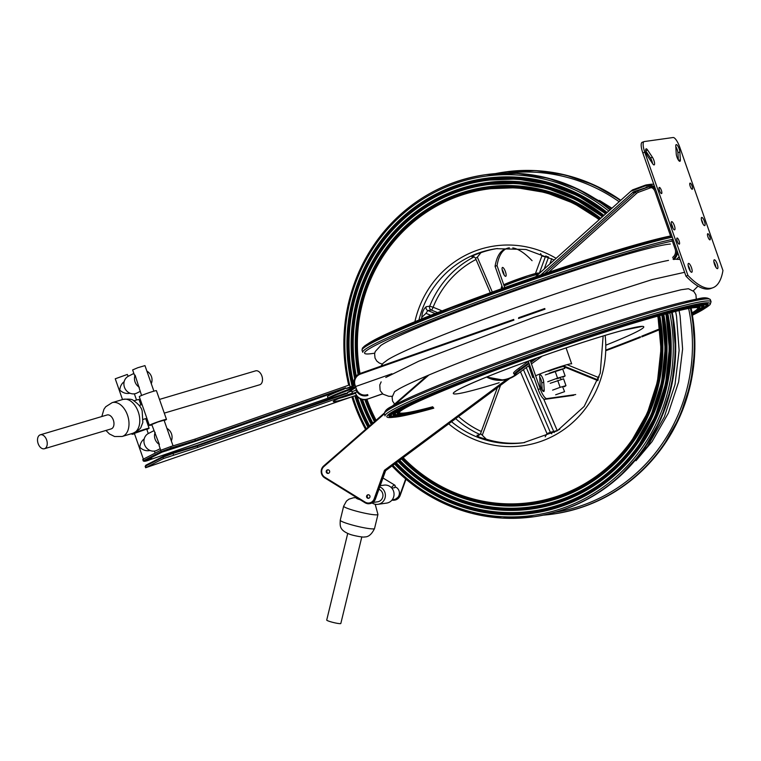 <?xml version="1.0" encoding="UTF-8"?>
<svg xmlns="http://www.w3.org/2000/svg" width="761" height="761" viewBox="0 0 761 761"><rect width="100%" height="100%" fill="white"/><g stroke="black" fill="none" stroke-linecap="round" stroke-linejoin="round"><path stroke-width="1.14" d="M675.806 146.645A4.718 1.322 -110.3 0 1 677.908 152.704L678.346 159.991M713.904 261.86A4.718 1.322 -110.3 0 1 715.264 264.752A4.718 1.322 -110.3 0 1 715.911 267.301M671.354 223.991A4.357 1.218 -110.3 0 1 672.391 226.293A4.357 1.218 -110.3 0 1 672.924 228.224M688.629 267.558L688.153 265.503A4.718 1.322 -110.3 0 1 689.504 268.376A4.718 1.322 -110.3 0 1 690.151 270.916M645.756 150.906L650.465 158.003A4.718 1.322 -110.3 0 1 652.558 163.567M701.442 219.767A4.357 1.218 -110.3 0 1 702.479 222.079A4.357 1.218 -110.3 0 1 703.002 224M685.956 276.148L687.925 275.425A125.242 35.149 69.7 0 0 712.886 287.744L710.926 288.467A125.242 35.149 -110.3 0 1 685.956 276.148L642.826 152.971A10.882 3.054 -110.3 0 1 642.141 142.326A10.882 3.054 -110.3 0 1 642.322 142.278M687.925 275.425L644.786 152.248A10.882 3.054 -110.3 0 1 644.101 141.603A10.882 3.054 -110.3 0 1 644.282 141.556L673.133 137.513A10.882 3.054 -110.3 0 1 679.811 147.33L722.95 270.507A125.242 35.149 69.7 0 1 712.886 287.744M680.334 159.8L679.868 151.981A4.718 1.322 69.7 0 0 678.384 147.006A4.718 1.322 69.7 0 0 676.187 144.619A4.718 1.322 69.7 0 0 675.778 146.112L676.244 153.941A4.718 1.322 69.7 0 0 677.737 158.916A4.718 1.322 69.7 0 0 679.925 161.294A4.718 1.322 69.7 0 0 680.334 159.8L678.65 160.428M717.223 264.029A4.718 1.322 69.7 0 0 714.246 259.796A4.718 1.322 69.7 0 0 714.646 264.676A4.718 1.322 69.7 0 0 717.518 268.643A4.718 1.322 69.7 0 0 717.223 264.029M674.351 225.57A4.357 1.218 69.7 0 0 671.611 221.66A4.357 1.218 69.7 0 0 671.973 226.169A4.357 1.218 69.7 0 0 674.627 229.832A4.357 1.218 69.7 0 0 674.351 225.57M661.376 190.364A3.263 0.913 69.7 0 0 659.321 187.434A3.263 0.913 69.7 0 0 659.587 190.811A3.263 0.913 69.7 0 0 661.585 193.56A3.263 0.913 69.7 0 0 661.376 190.364M679.097 240.961A3.263 0.913 69.7 0 0 677.033 238.031A3.263 0.913 69.7 0 0 677.309 241.408A3.263 0.913 69.7 0 0 679.297 244.157A3.263 0.913 69.7 0 0 679.097 240.961M691.464 267.644A4.718 1.322 69.7 0 0 688.496 263.411A4.718 1.322 69.7 0 0 688.886 268.291A4.718 1.322 69.7 0 0 691.759 272.257A4.718 1.322 69.7 0 0 691.464 267.644M652.643 163.691A4.718 1.322 69.7 0 0 654.175 164.909A4.718 1.322 69.7 0 0 654.346 161.931A4.718 1.322 69.7 0 0 652.424 157.28L647.63 150.06A4.718 1.322 69.7 0 0 646.099 148.842A4.718 1.322 69.7 0 0 645.918 151.82A4.718 1.322 69.7 0 0 647.839 156.471L652.643 163.691M709.794 236.652A3.263 0.913 69.7 0 0 707.74 233.722A3.263 0.913 69.7 0 0 708.015 237.099A3.263 0.913 69.7 0 0 710.003 239.848A3.263 0.913 69.7 0 0 709.794 236.652M692.082 186.055A3.263 0.913 69.7 0 0 690.018 183.125A3.263 0.913 69.7 0 0 690.294 186.502A3.263 0.913 69.7 0 0 692.282 189.251A3.263 0.913 69.7 0 0 692.082 186.055M704.439 221.346A4.357 1.218 69.7 0 0 701.69 217.437A4.357 1.218 69.7 0 0 702.061 221.946A4.357 1.218 69.7 0 0 704.715 225.608A4.357 1.218 69.7 0 0 704.439 221.346M486.593 377.028A29.47 28.233 -98 0 0 503.468 380.11L503.982 380.034A29.47 28.233 -98 0 0 506.607 379.539L508.757 378.959L515.739 375.192L516.491 374.593L515.692 374.659M375.42 499.045L375.011 499.102A7.258 6.954 82 0 1 369.494 503.668L369.913 503.611A7.258 6.954 82 0 0 375.42 499.045L385.618 470.679L384.419 470.298L506.607 379.539M385.618 470.679L509.49 378.664M368.838 498.236A1.817 1.741 82 0 1 368.343 494.707M328.495 473.332A1.817 1.741 82 0 1 328.001 469.794M648.914 186.759L648.077 186.749M648.657 186.749A7.258 6.954 82 0 0 648.429 186.826L634.607 191.401A7.258 6.954 -98 0 0 632.42 192.723L635.311 192.314L544.705 273.646M647.63 186.787A7.258 6.954 -98 0 0 646.393 187.111M671.088 237.451L655.021 191.582A7.258 6.954 -98 0 0 646.099 187.158M540.776 274.987L632.42 192.723M672.619 257.427A7.258 6.954 -98 0 0 675.14 249.028L671.811 239.506M653.842 184.428A10.159 9.731 -98 0 0 650.579 184.305L646.869 184.828A10.159 9.731 -98 0 0 644.928 185.313L632.505 189.908L644.919 185.323L644.967 186.026L630.85 191.249L632.505 189.908M515.102 375.668L529.685 365.137L515.102 375.668M369.913 495.915A1.817 1.741 -98 0 0 366.564 496.752A1.817 1.741 -98 0 0 368.533 498.312A1.817 1.741 -98 0 0 369.913 495.915M329.57 471.002A1.817 1.741 -98 0 0 326.212 471.849A1.817 1.741 -98 0 0 328.191 473.409A1.817 1.741 -98 0 0 329.57 471.002M630.85 191.249L535.563 276.766M528.372 361.389L518.717 368.353A9.436 1.218 146.2 0 0 513.561 373.223L514.36 374.422A9.436 1.218 146.2 0 1 519.516 369.551L528.866 362.807M524.643 442.56A97.969 93.86 82 0 1 486.269 439.164L480.648 433.637M486.269 439.164C480.248 437.746 477.157 436.443 476.985 435.244A2.901 2.778 -98 0 0 478.45 435.454L480.524 433.703L497.371 387.663M421.86 317.289C422.06 312.543 423.516 309.014 426.217 306.693A2.901 2.778 -98 0 0 427.806 310.526L425.989 313.342L421.86 317.289A97.969 93.86 -98 0 0 421.385 319.068M473.437 256.533L471.858 256.761C471.972 256 474.988 254.64 480.914 252.69A97.969 93.86 82 0 1 497.409 248.533M523.454 369.646L550.355 432.324L546.988 433.599L545.18 436.852M480.914 252.69L477.328 257.18L475.482 258.207C474.065 256.571 473.123 256.01 472.676 256.505L472.676 256.505A2.901 2.778 -98 0 0 471.858 256.761M540.586 253.594L541.889 255.962L545.314 256.904L547.654 256.581M599.145 377.009L598.327 377.427L598.06 380.005L563.188 365.775M551.801 433.818A2.901 2.778 -98 0 1 550.355 432.324L557.223 430.555A2.901 0.79 -116.3 0 1 557.318 430.764M442.065 310.869L433.114 307.225A2.901 0.723 -67.8 0 1 431.306 310.041L427.806 310.526L435.206 313.551M392.238 499.749L394.065 499.492A6.535 6.259 -98 0 0 395.073 486.831M391.782 488.086L394.883 487.649A9.436 2.131 121.2 0 0 394.826 485.166A9.436 2.131 121.2 0 0 391.335 487.601M405.67 478.983L399.677 495.639A7.258 6.954 82 0 1 391.925 500.139M378.94 489.266A6.535 6.259 82 0 1 377.608 501.803L372.814 502.479M379.787 486.897A9.075 8.694 82 0 1 377.97 504.315A9.075 8.694 82 0 1 372.053 502.935M380.224 485.68L384.096 485.138A9.075 8.694 82 0 1 392.4 488.885A9.075 8.694 82 0 1 386.617 503.097L377.97 504.315M367.791 503.725L367.734 503.687A9.436 2.131 121.2 0 0 367.791 503.725A9.436 2.131 121.2 0 0 368.419 503.734M347.71 533.499L326.716 620.072A7.258 0.799 13.6 0 0 331.71 622.07A7.258 0.799 13.6 0 0 340.823 623.487L361.817 536.924M356.452 497.456L356.3 498.094A7.258 0.799 13.6 0 0 360.238 499.796M539.682 376.838A4.718 1.322 -110.3 0 1 541.784 382.897L542.222 390.184M502.117 269.537A4.718 1.322 -110.3 0 1 503.487 272.428A4.718 1.322 -110.3 0 1 504.124 274.968M573.746 395.273L544.895 399.325A10.882 3.054 -110.3 0 1 538.217 389.499L528.277 361.123M502.764 288.286L495.078 266.331A125.242 35.149 -110.3 0 1 505.142 249.085L507.102 248.362A125.242 35.149 69.7 0 0 497.038 265.608L504.733 287.582M575.706 394.55L546.855 398.602A10.882 3.054 -110.3 0 1 540.177 388.776L530.236 360.41M495.078 266.331L497.038 265.608M532.072 260.69A125.242 35.149 69.7 0 0 512.79 247.905M509.375 247.82A125.242 35.149 69.7 0 0 507.102 248.362M539.654 376.305L540.129 384.134A4.718 1.322 69.7 0 0 541.613 389.109A4.718 1.322 69.7 0 0 543.801 391.487A4.718 1.322 69.7 0 0 544.21 389.993L543.744 382.174A4.718 1.322 69.7 0 0 542.26 377.199A4.718 1.322 69.7 0 0 540.063 374.812A4.718 1.322 69.7 0 0 539.654 376.305M502.764 272.077A4.718 1.322 69.7 0 0 505.742 276.31A4.718 1.322 69.7 0 0 505.342 271.43A4.718 1.322 69.7 0 0 502.469 267.463A4.718 1.322 69.7 0 0 502.764 272.077M345.456 393.294L196.956 445.394L345.456 393.294L347.539 393.285L347.301 392.6L351.715 391.049L352.438 393.104A29.584 1.731 160.7 0 0 333.261 401.58A29.584 1.731 160.7 0 0 356.548 395.225M146.141 467.378L145.665 466.017L145.151 466.369L145.636 467.739L163.52 458.522L197.86 447.335L196.966 445.385L172.452 452.938M197.86 447.335L352.438 393.104M168.229 457.085L171.567 455.887L168.229 457.085M150.849 465.941L154.198 464.743L150.849 465.941M145.636 467.739L356.348 395.301A9.436 9.389 35.1 0 0 367.392 399.154L382.574 393.789M353.551 385.798A9.436 9.389 -144.9 0 1 353.951 383.221M328.581 398.678A29.108 1.703 -19.3 0 1 354.797 387.606L355.929 387.568L355.235 387.454L355.691 386.883L356.529 389.271L355.872 389.546L357.641 392.6A9.436 9.417 139.1 0 1 355.872 389.546M347.301 392.6L355.929 387.568L355.092 385.171A8.704 8.694 -40.9 0 1 360.438 374.079L513.913 320.096M339.073 398.393A29.584 1.731 160.7 0 0 355.397 393.323L355.52 393.152A9.436 9.389 35.1 0 0 367.515 398.973M356.1 390.127A19.957 1.17 160.7 0 0 351.963 391.753M349.118 394.35A19.957 1.17 160.7 0 0 357.156 391.991M353.427 385.846A9.436 9.389 -144.9 0 1 353.941 383.059M550.213 383.287L563.578 378.816L565.965 385.656L564.262 386.759M380.424 345.741A156.947 9.199 -19.3 0 1 380.852 345.437A156.947 9.199 -19.3 0 1 523.226 287.896A156.947 9.199 -19.3 0 1 670.384 244.043M380.938 366.146L383.135 363.225L387.834 359.706A156.604 9.18 -19.3 0 1 520.391 306.036A156.604 9.18 -19.3 0 1 668.5 260.395M564.367 367.42A20.614 1.208 160.7 0 0 565.794 366.84M566.079 347.901L571.663 363.853A20.614 1.208 160.7 0 0 569.837 363.977A20.614 1.208 160.7 0 0 553.304 368.999A20.614 1.208 160.7 0 0 535.62 375.782M533.737 376.705A20.614 1.208 160.7 0 0 532.748 377.475A20.614 1.208 160.7 0 0 534.003 377.466M549.366 373.213A12.547 0.732 -19.3 0 1 564.767 368.571L564.044 366.517A12.547 0.732 160.7 0 0 548.643 371.168M545.352 374.907L562.721 369.095L565.119 375.934L562.893 377.37M547.739 381.737L557.547 378.122L555.149 371.282M557.547 378.122L565.119 375.934M556.434 378.835L560.457 377.751L561.085 379.539M552.61 390.127L560.144 387.339L557.746 380.5M560.144 387.339L565.965 385.656M555.654 394.788L564.557 391.668L562.683 386.873M556.995 394.322L563.226 392.134M173.061 445.879L164.081 420.224L157.793 422.022L151.753 424.543L159.382 444.5L159.049 445.375L160.761 450.265M171.32 440.904A9.436 8.609 63.2 0 0 166.944 428.395M153.912 430.697L148.462 433.456A9.436 8.609 63.2 0 0 143.943 441.399A9.436 8.609 63.2 0 0 148.814 449.846A9.436 8.609 63.2 0 0 156.985 450.293L160.2 448.667M155.149 432.419A9.436 8.609 63.2 0 0 159.382 444.5M350.279 386.949L349.565 384.904L194.987 439.126L170.607 446.631L160.647 450.322L161.123 451.692A0.723 0.666 63 0 0 161.998 452.167L195.52 441.285L344.02 389.194L345.627 387.815L345.865 388.51L354.455 385.485L348.262 387.663M345.865 388.51L354.54 386.902L391.934 373.746M143.268 459.178L143.743 460.548L143.239 460.9L142.764 459.53L143.268 459.178L160.647 450.322M194.987 439.126L195.52 441.285M169.332 449.722L165.993 450.931L169.332 449.722M151.962 458.579L148.614 459.787L151.962 458.579M328.333 398.678L327.468 396.681A29.47 1.731 -19.3 0 1 344.02 389.194M382.678 393.884L367.392 399.154M150.041 450.474C146.321 451.263 142.925 450.217 139.853 447.335C140.129 443.739 141.584 440.933 144.209 438.926M129.988 393.218C126.269 394.008 122.873 392.961 119.8 390.089C120.076 386.483 121.532 383.677 124.167 381.67M153.903 391.164L144.961 365.613L137.789 367.725L132.633 369.932L134.402 375.002L135.106 375.173L141.575 395.482M140.937 404.919L139.044 399.525A9.075 0.533 160.7 0 0 133.974 400.79M148.271 433.561L146.711 429.08L134.374 433.399L143.382 459.121M146.825 429.432A9.075 0.533 160.7 0 0 149.108 428.243A9.075 0.533 160.7 0 0 140.328 430.755A9.075 0.533 160.7 0 0 131.976 434.246A9.075 0.533 160.7 0 0 134.497 433.751M149.108 428.243A9.075 0.533 160.7 0 0 149.099 428.243L145.741 418.626M122.521 399.554L115.253 378.788L127.296 374.46L128.219 376.305M164.205 420.576A9.075 0.533 160.7 0 0 166.478 419.387L156.424 390.669A9.075 0.533 160.7 0 0 147.644 393.18A9.075 0.533 160.7 0 0 139.301 396.671L149.356 425.38A9.075 0.533 160.7 0 0 151.877 424.895M166.478 419.387L166.478 419.387A9.075 0.533 160.7 0 0 157.698 421.898A9.075 0.533 160.7 0 0 149.356 425.38M133.86 373.451L128.419 376.2A9.436 8.609 63.2 0 0 123.891 384.143A9.436 8.609 63.2 0 0 128.761 392.6A9.436 8.609 63.2 0 0 136.932 393.037L140.148 391.411M135.106 375.173A9.436 8.609 63.2 0 0 139.33 387.244M151.277 383.649A9.436 8.609 63.2 0 0 146.892 371.14M357.699 392.666L357.641 392.6A9.436 9.417 139.1 0 0 367.886 395.311L367.944 395.378A9.436 9.417 139.1 0 1 357.699 392.666A9.436 9.417 139.1 0 1 357.67 392.628M44.775 448.6A7.258 4.595 73.5 0 1 44.442 448.724A7.258 4.595 73.5 0 1 38.05 443.34A7.258 4.595 73.5 0 1 39.981 434.931A7.258 4.595 73.5 0 1 40.314 434.807A7.258 4.595 73.5 0 1 46.706 440.191A7.258 4.595 73.5 0 1 44.775 448.6M106.711 415.106A7.258 4.595 73.5 0 1 107.044 414.983A7.258 4.595 73.5 0 1 113.522 420.633A7.258 4.595 73.5 0 1 111.173 428.9L44.442 448.724M159.487 399.411L255.572 370.864A7.258 4.595 73.5 0 1 261.879 375.982A7.258 4.595 73.5 0 1 260.034 384.657A7.258 4.595 73.5 0 1 259.71 384.771L164.281 413.118M642.826 152.971L644.786 152.248M677.908 152.704L679.868 151.981M650.465 158.003L652.424 157.28M645.737 150.764L647.63 150.06M486.954 376.885A29.108 27.891 -98 0 0 515.33 374.926L515.492 374.812A0.723 0.694 -98 0 0 515.768 374.688L516.491 374.593M651.93 187.729A5.803 5.565 -98 0 0 649.875 188.062L649.095 186.778M548.71 272.286L636.634 193.361A5.803 5.565 -98 0 1 638.384 192.305L649.875 188.062M324.595 477.775A7.258 6.954 82 0 1 323.596 466.036L384.21 413.166L323.615 466.008C320.077 470.25 320.419 474.179 324.614 477.803L364.966 502.707L369.494 503.668A7.258 6.954 82 0 1 364.995 502.717L324.614 477.803L324.795 477.214L365.137 502.117A6.535 6.259 82 0 0 374.155 498.864L375.011 499.102L385.199 470.736L508.757 378.959M634.607 191.401L637.49 191.001L648.943 186.768M531.454 363.863L542.155 356.148M679.164 256.733A10.159 9.731 -98 0 1 676.881 259.044L673.59 259.501A10.159 9.731 -98 0 0 677.651 252.433M518.717 368.353L520.124 370.112L529.152 363.615M530.912 362.341L536.924 358.012M520.124 370.112A8.704 1.122 146.2 0 0 515.768 374.688M638.384 192.305L637.49 191.001A7.258 6.954 -98 0 0 635.311 192.314L636.634 193.361M654.936 187.558A10.159 9.731 -98 0 0 646.869 184.828L644.919 185.323M392.162 406.231L427.045 375.81L392.2 406.203M428.852 375.04L394.645 404.881M384.334 413.87L323.882 466.579A6.535 6.259 82 0 0 324.795 477.214M374.155 498.864L384.419 470.298M323.615 466.008L323.882 466.579M486.583 377.028L503.468 380.11A29.47 28.233 -98 0 0 515.635 375.211L515.33 374.926M655.877 190.24A9.436 9.037 -98 0 0 644.967 186.026M530.636 361.532L534.146 359.002M673.59 259.501L672.981 258.94A9.436 9.037 -98 0 0 676.691 249.665M364.966 502.707L365.137 502.117M482.426 434.816L500.548 385.304M479.725 434.854L476.985 435.244M554.236 260.005L526.07 249.494L496.277 248.685A97.969 93.86 -98 0 0 434.312 286.64A97.969 93.86 -98 0 0 418.95 320.048M451.549 421.699A97.969 93.86 -98 0 0 523.511 442.721L557.29 430.783L584.172 406.441L600.239 373.232L603.131 336.001M476.025 259.472A95.068 91.073 82 0 0 433.114 307.225L429.718 306.198A97.969 93.86 82 0 1 440.904 285.717A97.969 93.86 82 0 1 474.236 256.828M437.613 312.609L431.306 310.041A2.901 2.778 -98 0 1 429.718 306.198L426.217 306.693M480.039 434.55A97.969 93.86 82 0 1 455.677 418.636M551.773 258.645L549.832 263.972M481.333 431.497A95.068 91.073 82 0 1 458.512 416.524M608.762 211.073A171.273 164.081 -98 0 0 376.942 242.569A171.273 164.081 -98 0 0 349.813 385.618M352.809 396.529A171.273 164.081 -98 0 0 366.355 428.728M392.857 465.294A171.273 164.081 -98 0 0 587.121 497.333A171.273 164.081 -98 0 0 669.813 312.8M610.065 209.903A172.718 165.47 -98 0 0 485.47 174.716A172.718 165.47 -98 0 0 376.238 241.637A172.718 165.47 -98 0 0 348.709 385.199M351.877 396.852A172.718 165.47 -98 0 0 365.584 429.413M391.991 465.941A172.718 165.47 -98 0 0 533.49 516.805A172.718 165.47 -98 0 0 642.722 449.884A172.718 165.47 -98 0 0 671.573 312.352M546.018 255.829A2.901 2.778 -98 0 0 545.314 256.904L539.378 273.142M691.045 308.1A172.718 165.47 82 0 1 662.508 447.116A172.718 165.47 82 0 1 553.266 514.027L543.344 515.14A172.718 165.47 -98 0 0 552.648 514.113A172.718 165.47 -98 0 0 661.889 447.202A172.718 165.47 -98 0 0 690.427 308.195M620.453 200.581A172.718 165.47 -98 0 0 504.638 172.034A172.718 165.47 -98 0 0 495.401 173.603L505.256 171.948A172.718 165.47 82 0 1 620.776 200.286L594.189 185.009L565.413 175.011L535.44 170.607L505.256 171.948M466.997 182.145A172.718 165.47 -98 0 0 464.391 183.23M555.368 512.229A171.273 164.081 -98 0 0 688.648 308.49M619.15 201.751A171.273 164.081 -98 0 0 507.768 173.089M475.026 180.585A171.273 164.081 -98 0 0 472.315 181.546M672.172 312.191A172.718 165.47 82 0 1 643.34 449.799A172.718 165.47 82 0 1 534.108 516.719L502.289 518.089L471.344 513.237L441.76 502.431L414.583 486.06L391.963 465.97M610.436 209.57L604.995 205.375L577.818 189.004L548.234 178.207L517.29 173.356L486.089 174.63A172.718 165.47 82 0 1 610.408 209.598M607.164 212.509A169.094 161.988 -98 0 0 378.626 243.881A169.094 161.988 -98 0 0 352.134 386.303M354.788 395.844A169.094 161.988 -98 0 0 367.982 427.321M394.569 464.029A169.094 161.988 -98 0 0 586.227 495.354A169.094 161.988 -98 0 0 667.797 313.323M556.11 258.331A100.871 96.637 -98 0 0 431.249 285.004A100.871 96.637 -98 0 0 414.888 321.713M448.695 423.82A100.871 96.637 -98 0 0 555.958 434.55A100.871 96.637 -98 0 0 605.147 335.392M599.116 219.729A158.202 151.563 -98 0 0 387.026 250.445A158.202 151.563 -98 0 0 360.039 373.499M366.935 399.297A158.202 151.563 -98 0 0 376.086 420.243M403.14 457.665A158.202 151.563 -98 0 0 581.727 485.47A158.202 151.563 -98 0 0 657.704 316.072M603.949 215.392A164.737 157.822 -98 0 0 381.984 246.507A164.737 157.822 -98 0 0 354.664 378.636M360.086 398.659A164.737 157.822 -98 0 0 371.225 424.486M397.993 461.48A164.737 157.822 -98 0 0 584.438 491.397A164.737 157.822 -98 0 0 663.754 314.407M605.556 213.955A166.916 159.905 -98 0 0 380.3 245.194A166.916 159.905 -98 0 0 353.694 383.896M357.128 396.348A166.916 159.905 -98 0 0 369.599 425.903M396.281 462.755A166.916 159.905 -98 0 0 585.333 493.375A166.916 159.905 -98 0 0 665.77 313.865M666.246 313.741A167.639 160.6 82 0 1 638.184 446.916A167.639 160.6 82 0 1 395.577 463.278M368.904 426.502A167.639 160.6 82 0 1 355.91 395.454M353.256 385.913A167.639 160.6 82 0 1 419.739 205.356A167.639 160.6 82 0 1 605.975 213.575M666.921 313.561A168.362 161.294 82 0 1 638.745 447.354A168.362 161.294 82 0 1 395.007 463.706M368.372 426.978A168.362 161.294 82 0 1 355.244 395.682M352.59 386.141A168.362 161.294 82 0 1 419.387 204.728A168.362 161.294 82 0 1 606.507 213.09M662.213 314.826A163.282 156.433 82 0 1 634.826 444.291A163.282 156.433 82 0 1 399.002 460.738M372.148 423.677A163.282 156.433 82 0 1 361.532 399.249M355.549 377.028A163.282 156.433 82 0 1 424.923 207.097A163.282 156.433 82 0 1 602.76 216.457M662.879 314.645A164.015 157.127 82 0 1 635.387 444.728A164.015 157.127 82 0 1 398.431 461.156M371.606 424.153A164.015 157.127 82 0 1 360.695 398.945M355.016 377.913A164.015 157.127 82 0 1 424.305 206.64A164.015 157.127 82 0 1 603.302 215.981M658.845 315.748A159.658 152.951 82 0 1 632.03 442.103A159.658 152.951 82 0 1 401.865 458.617M374.859 421.318A159.658 152.951 82 0 1 365.356 399.611M358.545 374.212A159.658 152.951 82 0 1 427.349 209.817A159.658 152.951 82 0 1 600.077 218.864M658.179 315.939A158.935 152.257 82 0 1 631.468 441.665A158.935 152.257 82 0 1 402.436 458.189M375.401 420.843A158.935 152.257 82 0 1 366.051 399.506M359.192 373.86A158.935 152.257 82 0 1 427.749 210.426A158.935 152.257 82 0 1 599.544 219.349M531.007 502.869C572.434 496.391 605.851 475.92 631.278 441.437L647.364 413.099L657.418 381.832L660.986 348.985L657.923 316.005A158.564 151.915 82 0 1 631.297 441.428A158.564 151.915 82 0 1 402.788 457.922M375.744 420.548A158.564 151.915 82 0 1 366.498 399.411M359.611 373.67A158.564 151.915 82 0 1 386.636 250.245A158.564 151.915 82 0 1 486.926 188.804A158.564 151.915 82 0 1 599.335 219.539L573.851 203.358L545.913 192.609L516.567 187.701L486.926 188.804M667.359 313.446A168.733 161.646 82 0 1 639.135 447.554A168.733 161.646 82 0 1 532.415 512.924A168.733 161.646 82 0 1 394.788 463.868L424.229 488.41L458.227 505.294L494.945 513.608L532.415 512.924M368.172 427.149A168.733 161.646 82 0 1 355.016 395.768L368.162 427.159M474.388 180.718L485.518 178.749L446.298 189.641L411.054 210.416L387.825 232.6L369.237 259.12L356.015 288.961L348.662 320.99L347.444 353.76L352.343 386.227A168.733 161.646 82 0 1 378.797 244.119A168.733 161.646 82 0 1 606.831 212.804M539.606 510.27L532.215 511.487C575.915 504.657 611.178 483.064 637.994 446.688L655.021 416.667L665.628 383.525L669.338 348.728L665.999 313.808A167.277 160.257 82 0 1 638.013 446.678A167.277 160.257 82 0 1 395.929 463.021M369.256 426.208A167.277 160.257 82 0 1 356.329 395.311M353.494 384.999A167.277 160.257 82 0 1 379.92 244.994A167.277 160.257 82 0 1 485.718 180.186A167.277 160.257 82 0 1 605.766 213.765L577.913 195.786L548.291 184.295L517.166 179.025L485.718 180.186M600.733 218.283A160.381 153.646 -98 0 0 385.342 249.132A160.381 153.646 -98 0 0 358.108 374.488M364.842 399.658A160.381 153.646 -98 0 0 374.469 421.661M401.428 458.94A160.381 153.646 -98 0 0 582.631 487.449A160.381 153.646 -98 0 0 659.72 315.511M600.41 218.569A160.019 153.303 -98 0 0 385.523 249.37A160.019 153.303 -98 0 0 358.326 374.345M365.099 399.639A160.019 153.303 -98 0 0 374.659 421.489L365.08 399.639M401.646 458.778A160.019 153.303 -98 0 0 531.207 504.305A160.019 153.303 -98 0 0 632.41 442.303A160.019 153.303 -98 0 0 659.283 315.634M603.625 215.686A164.376 157.47 -98 0 0 382.165 246.745A164.376 157.47 -98 0 0 354.835 378.255L351.886 357.594L352.343 325.442L358.802 294.06L371.026 264.676L388.538 238.393L408.809 217.789L432.362 201.361L458.417 189.66L486.117 183.059L478.593 184.305M360.391 398.812A164.376 157.47 -98 0 0 371.416 424.324L360.372 398.802M524.681 509.442L531.815 508.614L503.249 509.889L474.874 505.761L447.62 496.362L422.393 482.017L398.203 461.328A164.376 157.47 -98 0 0 531.815 508.614A164.376 157.47 -98 0 0 635.768 444.928A164.376 157.47 -98 0 0 663.316 314.521M531.616 507.178C574.175 500.529 608.515 479.487 634.636 444.063L651.197 414.878L661.528 382.669L665.162 348.852L661.956 314.892A162.921 156.081 82 0 1 634.655 444.053A162.921 156.081 82 0 1 399.354 460.472M372.5 423.373A162.921 156.081 82 0 1 362.065 399.392M355.91 376.533A162.921 156.081 82 0 1 383.278 247.62A162.921 156.081 82 0 1 486.317 184.495A162.921 156.081 82 0 1 602.55 216.647M602.341 216.837A162.559 155.739 -98 0 0 383.668 247.82A162.559 155.739 -98 0 0 356.281 376.077M362.578 399.506A162.559 155.739 -98 0 0 372.842 423.078M399.715 460.205A162.559 155.739 -98 0 0 583.535 489.428A162.559 155.739 -98 0 0 661.737 314.949M559.811 429.223A95.068 91.073 82 0 1 557.223 430.555L543.601 398.84M564.938 367.192L597.937 380.643M520.467 371.806L546.988 433.599M526.289 367.601L553.856 431.829A2.901 2.778 -98 0 0 554.265 432.514M541.889 255.962L535.459 273.532M492.3 292.053L477.328 257.18M567.031 364.662L598.327 377.427M563.235 365.765L597.984 379.939M430.783 315.301L425.989 313.342M548.595 257.028L544.21 269.014M399.677 495.639L400.096 495.582A7.258 6.954 82 0 1 394.379 500.177M400.115 495.535L405.965 479.24M374.545 528.505A17.646 1.931 -166.4 0 1 373.803 528.857A17.646 1.931 -166.4 0 1 354.645 525.651A17.646 1.931 -166.4 0 1 340.253 520.191C340.119 525.661 339.016 529.998 349.622 534.212C353.104 535.611 363.977 537.647 364.662 536.924C368.448 537.095 371.749 534.289 374.545 528.505L377.951 514.465L375.183 504.239M356.386 497.742L353.608 497.732L348.899 499.187L346.445 501.099L343.658 506.151A17.646 1.931 13.6 0 0 358.05 511.611A17.646 1.931 13.6 0 0 377.209 514.817A17.646 1.931 13.6 0 0 377.951 514.465M538.217 389.499L540.177 388.776M544.895 399.325L546.855 398.602M542.526 390.621L544.21 389.993M541.784 382.897L543.744 382.174M173.479 454.84L173.004 453.47L197.384 445.965L347.539 393.285M518.507 318.478L544.99 309.166M163.52 458.522L163.035 457.161L145.665 466.017A0.723 0.666 -117 0 1 145.969 465.161L163.339 456.305L172.424 452.938L173.004 453.47L163.035 457.161A0.723 0.666 -117 0 1 163.434 456.267L196.966 445.385M354.436 385.447C353.075 379.863 355.007 375.858 360.219 373.432L360.219 373.432A9.436 9.417 -40.9 0 0 354.436 385.447L355.092 385.171M145.151 466.369L145.969 465.161A0.723 0.666 -117 0 1 146.055 465.123L163.263 456.362M328.381 399.287L328.305 399.068A29.47 1.731 -19.3 0 1 354.902 387.929L354.664 387.244L355.691 386.883M513.685 319.449L360.219 373.432L513.685 319.458M518.679 317.698L544.771 308.519L518.679 317.698M360.219 373.432L360.438 374.079M705.285 308.091A171.273 10.036 160.7 0 0 659.483 313.732A171.273 10.036 160.7 0 0 499.901 366.992A171.273 10.036 160.7 0 0 393.532 417.266M499.007 365.689A172.718 10.121 160.7 0 0 385.037 415.887L384.324 413.832A172.718 10.121 -19.3 0 1 543.991 347.197A172.718 10.121 -19.3 0 1 710.346 299.663L711.069 301.717A172.718 10.121 160.7 0 0 499.007 365.689M362.997 348.519A171.273 10.036 -19.3 0 1 486.431 294.773A171.273 10.036 -19.3 0 1 670.679 236.271M673.038 239.239A172.718 10.121 160.7 0 0 476.747 302.098A172.718 10.121 160.7 0 0 362.769 352.295L362.055 350.25A172.718 10.121 -19.3 0 1 487.554 295.81A172.718 10.121 -19.3 0 1 672.315 237.185M672.353 241.066A171.273 10.036 160.7 0 0 477.632 303.401A171.273 10.036 160.7 0 0 374.726 353.152M385.266 412.11A171.273 10.036 -19.3 0 1 543.535 345.913A171.273 10.036 -19.3 0 1 708.529 298.902M707.949 305.085A169.094 9.912 160.7 0 0 500.519 366.907A169.094 9.912 160.7 0 0 389.575 416.581M368.21 343.611L405.68 325.556L476.538 297.817L608.6 252.852L670.584 235.996A168.362 9.864 160.7 0 0 476.538 297.817A168.362 9.864 160.7 0 0 368.372 343.506M606.089 345.075A100.871 5.907 160.7 0 0 633.114 327.782A100.871 5.907 160.7 0 0 519.887 364.186A100.871 5.907 160.7 0 0 453.984 392.4A100.871 5.907 160.7 0 0 499.168 382.745M399.192 412.367A158.202 9.275 160.7 0 0 432.724 406.764M692.034 312.828A158.202 9.275 160.7 0 0 697.808 307.786M395.444 411.777A164.737 9.655 160.7 0 0 393.675 415.125M703.839 306.512A164.737 9.655 160.7 0 0 700.367 304.99M390.973 415.221A166.916 9.779 160.7 0 0 397.508 415.81M701.271 309.432A166.916 9.779 160.7 0 0 706.008 304.895M668.263 236.785A168.733 9.883 160.7 0 0 476.557 298.179A168.733 9.883 160.7 0 0 377.979 338.436M433.751 408.124A167.639 9.826 -19.3 0 1 426.388 396.947A167.639 9.826 -19.3 0 1 632.8 322.721A167.639 9.826 -19.3 0 1 692.434 315.102M658.236 330.179A167.639 9.826 -19.3 0 1 641.827 336.809M640.401 337.37A167.639 9.826 -19.3 0 1 637.813 338.388M637.052 338.693A167.639 9.826 -19.3 0 1 606.022 350.583M433.789 408.181A168.362 9.864 -19.3 0 1 425.827 397.118A168.362 9.864 -19.3 0 1 633.751 322.379A168.362 9.864 -19.3 0 1 692.453 315.197L704.267 308.785L707.901 304.742A168.733 9.883 -19.3 0 0 500.748 367.24A168.733 9.883 -19.3 0 0 389.404 416.277M658.236 330.245A168.362 9.864 -19.3 0 1 641.827 336.866M640.401 337.427A168.362 9.864 -19.3 0 1 637.813 338.445M637.052 338.75A168.362 9.864 -19.3 0 1 606.013 350.631M433.494 407.791A163.282 9.57 -19.3 0 1 429.642 395.977A163.282 9.57 -19.3 0 1 626.712 324.918A163.282 9.57 -19.3 0 1 692.32 314.464M658.198 329.817A163.282 9.57 -19.3 0 1 641.799 336.476M640.382 337.047A163.282 9.57 -19.3 0 1 637.794 338.074M637.033 338.369A163.282 9.57 -19.3 0 1 606.032 350.288M433.542 407.848A164.015 9.608 -19.3 0 1 429.118 396.129A164.015 9.608 -19.3 0 1 627.787 324.538A164.015 9.608 -19.3 0 1 692.339 314.578M658.198 329.884A164.015 9.608 -19.3 0 1 641.808 336.533M640.382 337.104A164.015 9.608 -19.3 0 1 637.804 338.122M637.033 338.426A164.015 9.608 -19.3 0 1 606.032 350.336M433.285 407.506A159.658 9.351 -19.3 0 1 519.963 361.18A159.658 9.351 -19.3 0 1 692.158 313.884M658.16 329.513A159.658 9.351 -19.3 0 1 641.78 336.2M640.362 336.771A159.658 9.351 -19.3 0 1 637.785 337.798M637.024 338.103A159.658 9.351 -19.3 0 1 606.041 350.041M433.237 407.449A158.935 9.313 -19.3 0 1 519.506 361.389A158.935 9.313 -19.3 0 1 692.139 313.751M658.151 329.446A158.935 9.313 -19.3 0 1 641.78 336.143M640.353 336.714A158.935 9.313 -19.3 0 1 637.785 337.741M637.014 338.046A158.935 9.313 -19.3 0 1 606.041 349.993M398.992 412.919C394.75 409.875 468.766 378.455 550.66 350.326C628.824 322.769 699.502 303.392 698.313 308.1A158.564 9.294 -19.3 0 1 692.11 313.275M390.774 415.801C386.312 412.538 464.381 379.435 550.764 349.756C633.228 320.695 707.73 300.224 706.531 305.228A167.277 9.798 -19.3 0 1 692.358 314.683M399.468 410.426A160.381 9.398 160.7 0 0 397.784 413.68M699.73 307.939A160.381 9.398 160.7 0 0 696.382 306.445M417.256 401.447A160.019 9.379 160.7 0 0 397.623 413.404M692.215 313.855L699.682 307.625A160.019 9.379 160.7 0 0 676.881 310.526M413.708 402.55A164.376 9.636 160.7 0 0 393.513 414.84M692.348 314.578L701.138 309.527L703.792 306.179A164.376 9.636 160.7 0 0 680.334 309.175M394.883 414.355C390.526 411.206 466.569 378.94 550.717 350.041C631.021 321.732 703.621 301.803 702.422 306.664A162.921 9.551 -19.3 0 1 692.253 314.036M395.083 413.794A162.559 9.522 160.7 0 0 401.494 414.345M697.247 310.783A162.559 9.522 160.7 0 0 701.908 306.341M538.503 274.141A20.614 1.208 160.7 0 0 521.998 279.144A20.614 1.208 160.7 0 0 504.172 285.965M502.279 286.897A20.614 1.208 160.7 0 0 501.299 287.668L501.661 288.685M535.173 274.968A19.158 1.122 160.7 0 0 529.123 275.358A19.158 1.122 160.7 0 0 503.753 284.766L527.849 275.758L536.895 273.199L539.52 273.218M170.607 446.631L171.082 448.001L161.123 451.692L143.743 460.548A0.723 0.666 63 0 0 144.619 461.023L161.998 452.167M170.959 448.847L171.082 448.001L195.463 440.495L345.627 387.815M144.619 461.023L150.041 459.692L327.991 398.165L150.031 459.692M354.54 386.902L354.664 387.244A29.47 1.731 -19.3 0 0 328.067 398.384M367.886 395.311L367.62 394.588A8.704 8.694 139.1 0 1 356.529 389.271M105.931 430.45L109.422 433.96L114.635 436.538L122.198 436.462A17.646 11.177 -106.5 0 0 127.477 415.087A17.646 11.177 -106.5 0 0 112.152 402.636L105.731 406.745L103.962 409.209L101.803 416.543M112.152 402.636L122.93 399.43A17.646 11.177 73.5 0 1 138.264 411.891A17.646 11.177 73.5 0 1 132.975 433.256L122.198 436.462M644.101 141.603L642.141 142.326M514.36 374.422L516.129 374.716M676.929 259.025L679.173 256.771M531.454 363.882L542.203 356.138M486.089 174.63L485.47 174.716C440.315 181.784 403.882 204.1 376.181 241.665L358.992 271.753L348.072 304.914L343.858 339.767L346.521 374.869L348.652 385.218M351.829 396.871L365.537 429.442M635.987 460.738L652.101 441.58L668.32 413.185L678.631 381.898L682.607 349.033L680.096 315.939L679.05 310.517M611.93 208.229L599.449 200.409M618.76 477.271L647.525 446.355L664.324 416.942L675.007 384.552L679.126 350.507L676.519 316.234L675.597 311.344M611.435 208.676L605.785 204.576L578.331 189.251M411.397 215.258L405.917 220.3M475.568 189.013L462.003 193.047M611.169 470.212L620.453 461.661M479.506 188.566L486.726 187.368L459.749 193.798L434.388 205.185L411.463 221.175L391.725 241.247L374.678 266.826L362.778 295.439L356.49 325.974L356.053 357.29L358.307 374.355M602.541 216.657L576.115 199.696L547.273 188.5L516.947 183.363L486.317 184.495L496.229 183.439M401.637 458.778L424.686 478.403L449.247 492.377L475.777 501.528L503.402 505.542L531.207 504.305M553.266 514.027C598.431 506.969 634.864 484.652 662.565 447.078L679.744 416.999L690.674 383.839L694.888 348.985L692.225 313.874L691.112 308.091M490.322 292.766L475.482 258.207M534.108 516.719C579.264 509.661 615.697 487.344 643.406 449.77L660.586 419.682L671.506 386.531L675.73 351.677L672.229 312.181M466.978 182.155L464.362 183.239M394.826 485.166L382.992 477.984M405.984 479.259L400.124 495.563L394.169 500.205M343.658 506.151L340.253 520.191M328.305 399.068L331.444 396.738L354.797 387.606M704.914 308.357L710.089 304.628L711.069 301.717M382.336 364.091L379.359 363.064L376.762 361.028L375.03 358.098L374.612 353.779L375.249 351.525L380.852 345.437M680.106 259.425L676.519 259.32M394.674 391.592L399.164 388.823C405.699 385.209 416.619 380.177 431.944 373.737C462.193 361.123 499.149 347.187 542.812 331.92C583.335 317.832 618.246 306.588 647.544 298.198L681.124 289.741L688.382 288.742M693.214 290.902L697.999 286.136M684.615 272.305L652.158 279.582L533.775 317.394L418.864 361.152L385.779 377.456M381.147 381.879L379.787 384.99L380.11 390.203M380.443 390.983L383.049 394.179L388.747 396.281L392.248 396.3M394.978 404.7L392.562 401.057L392.115 397.194L394.579 391.696M696.315 299.168L695.925 294.821L693.88 291.52L688.515 288.761M362.055 350.25L362.388 348.148L364.595 345.979L382.793 336.143L451.225 307.91L540.976 275.501L661.832 238.288L670.669 236.262M528.686 365.87L532.748 377.475M501.908 285.822L501.299 287.668M455.068 391.573L454.859 391.934C455.896 389.87 484.186 377.18 519.934 364.177C556.5 350.631 599.554 336.476 622.974 330.312L641.561 326.555M384.324 413.832C385.323 407.81 392.229 406.726 405.061 399.725C421.261 392.172 444.072 382.764 473.494 371.492C501.803 360.685 531.72 349.889 563.245 339.083C615.088 321.427 655.373 309.023 684.101 301.879C698.807 299.311 704.857 295.477 710.346 299.663M143.239 460.9C143.962 461.651 146.226 461.252 150.041 459.692M131.976 434.246L131.758 433.618M155.13 453.128L154.407 451.083M136.523 400.02L134.364 393.827M107.044 414.983L40.314 434.807M142.069 404.576L139.196 405.432M146.873 418.293L143.325 419.349M132.975 433.256C138.331 430.498 141.061 428.3 141.166 426.683L142.84 422.46L142.174 411.035C141.508 407.592 138.578 404.072 133.375 400.476C132.404 399.164 128.923 398.821 122.93 399.43"/></g></svg>
